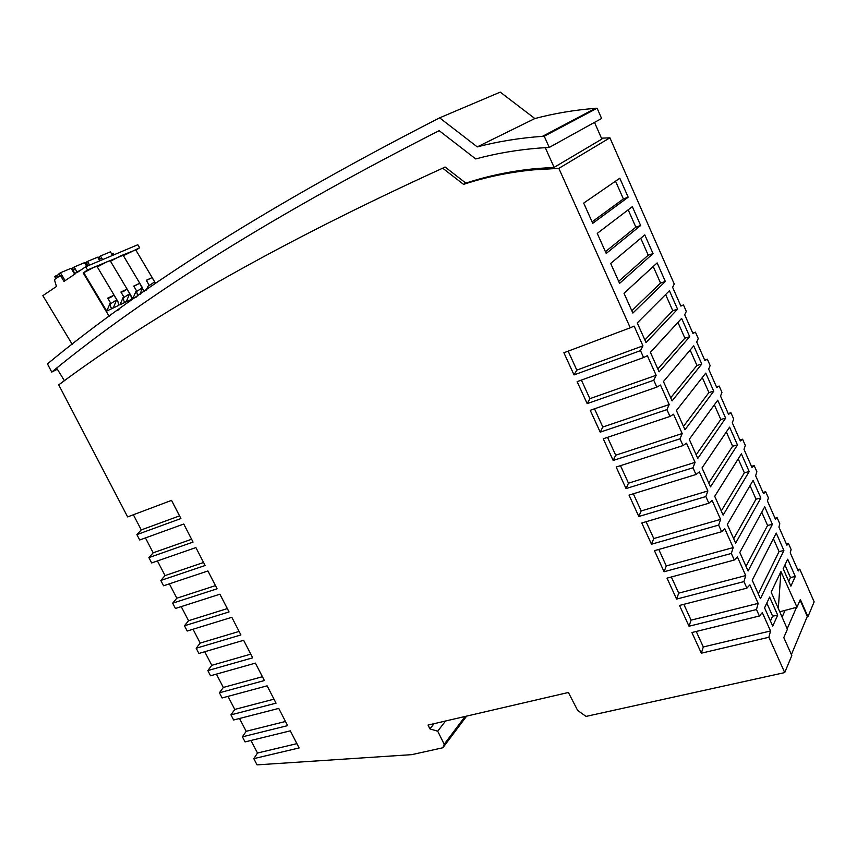 <?xml version="1.0" encoding="UTF-8"?>
<svg xmlns="http://www.w3.org/2000/svg" width="857" height="857" viewBox="0 0 857 857"><rect width="100%" height="100%" fill="white"/><g stroke="black" fill="none" stroke-linecap="round" stroke-linejoin="round"><path stroke-width="1.29" d="M701.347 653.184L768.89 637.265L784.723 672.595L586.038 716.409L577.661 710.442L568.384 692.477L428.039 725.076L429.946 728.921L437.713 731.192L444.205 744.24L442.887 747.754L411.788 754.642L257.046 764.873L253.79 758.638L299.125 747.947L290.309 730.839L245.059 741.916L242.402 736.827L287.62 725.633L278.75 708.407L233.629 719.998L230.951 714.867L276.04 703.158L267.116 685.836L222.124 697.952L219.424 692.788L264.395 680.544L255.418 663.125L210.543 675.777L207.833 670.581L252.676 657.812L243.645 640.286L198.91 653.462L196.178 648.246L240.892 634.941L231.808 617.308L187.201 631.031L184.459 625.781L229.044 611.93L219.906 594.201L175.428 608.47L172.664 603.189L217.11 588.791L207.93 570.955L163.58 585.781L160.805 580.468L205.123 565.513L195.878 547.569L151.668 562.953L148.882 557.607L193.05 542.095L183.752 524.045L139.691 539.996L136.884 534.618L180.913 518.539L171.561 500.381L127.639 516.91L58.726 384.857C154.185 313.662 282.178 241.438 442.694 168.186L463.551 184.373C485.63 177.099 508.908 172.268 533.397 169.857L558.85 168.368L630.259 327.792L563.895 352.752L574.04 374.916L640.5 350.631L643.596 357.562L577.115 381.633L587.174 403.636L653.762 380.24L656.837 387.118L590.227 410.299L600.221 432.153L666.928 409.635L669.981 416.459L603.253 438.773L613.173 460.466L679.997 438.816L683.029 445.586L616.183 467.044L626.038 488.576L692.97 467.783L695.991 474.51L629.027 495.11L638.808 516.492L705.857 496.546L708.846 503.22L641.775 522.984L651.491 544.216L718.648 525.095L721.615 531.726L654.448 550.665L664.089 571.748L731.342 553.451L734.299 560.028L667.014 578.143L676.602 599.097L743.951 581.592L746.886 588.138L679.505 605.449L689.028 626.242L756.474 609.541L759.377 616.012L691.899 632.53L701.347 653.184L703.308 646.96L770.518 630.966L762.291 612.584L759.377 616.012M601.464 138.181L609.905 137.816L674.266 284.042L672.606 287.288L680.887 306.078L683.468 304.931L680.822 305.938M751.493 466.358L754.16 465.544L751.953 467.408L744.005 449.357L745.322 445.458L742.58 439.213L739.912 440.059M683.468 304.931L686.307 311.391L684.7 314.755L692.927 333.416L695.445 332.152L692.799 333.116M786.405 544.056L788.472 543.499L786.908 545.202L778.917 527.055L779.806 523.809L777.117 517.682L775.039 518.26M695.445 332.152L698.273 338.569L696.72 342.029L704.893 360.572L707.346 359.179L704.69 360.122M788.472 543.499L791.118 549.508L790.261 552.829L798.242 570.944L799.763 569.144L797.685 569.68M707.346 359.179L710.153 365.553L708.664 369.131L716.773 387.546L719.162 386.036L716.506 386.946M799.763 569.144L814.15 601.818L807.947 616.729L800.342 599.504L796.999 607.195L779.763 611.791M719.162 386.036L721.958 392.367L720.523 396.052L728.579 414.349L730.914 412.71L728.246 413.588M754.16 465.544L756.892 471.746L755.628 475.742L763.533 493.686L765.676 491.693L762.998 492.475M730.914 412.71L733.678 418.998L732.296 422.79L740.309 440.969L742.58 439.213M765.676 491.693L768.386 497.863L767.454 501.034L775.499 519.31L777.117 517.682M250.962 740.469L257.507 753.024L253.79 758.638M296.908 743.651L257.507 753.024M239.51 718.487L246.184 731.3L285.488 721.476M242.402 736.827L246.184 731.3M227.983 696.366L234.786 709.425L273.983 699.162M230.951 714.867L234.786 709.425M216.393 674.127L223.334 687.432L262.424 676.719M219.424 692.788L223.334 687.432M204.737 651.749L211.808 665.321L250.79 654.137M207.833 670.581L211.808 665.321M193.018 629.242L200.217 643.071L239.092 631.427M196.178 648.246L200.217 643.071M181.223 606.617L188.561 620.704L227.319 608.588M184.459 625.781L188.561 620.704M169.365 583.842L176.842 598.207L215.482 585.62M172.664 603.189L176.842 598.207M157.431 560.949L165.047 575.583L203.57 562.503M160.805 580.468L165.047 575.583M145.433 537.917L153.189 552.819L191.593 539.267M148.882 557.607L153.189 552.819M133.36 514.757L141.266 529.926L179.552 515.882M136.884 534.618L141.266 529.926M442.694 168.186L445.062 166.997L465.854 183.13C487.912 175.867 511.179 171.025 535.646 168.625L554.104 167.361L601.86 139.091L594.501 122.401M442.887 747.754L466.647 716.109M444.205 744.24L465.105 716.473M437.713 731.192L445.554 721.005M429.946 728.921L434.038 723.683M807.069 616.944L807.947 616.729M796.999 607.195L780.941 571.587L771.161 592.101L787.401 629.263L783.791 637.554L791.814 655.541L784.723 672.595M558.85 168.368L609.905 137.816M630.259 327.792L634.116 326.099L642.954 345.842L640.5 350.631M643.596 357.562L647.356 355.687L656.13 375.291L653.762 380.24M656.837 387.118L660.501 385.061L669.199 404.525L666.928 409.635M669.981 416.459L673.538 414.22L682.193 433.546L679.997 438.816M683.029 445.586L686.5 443.176L695.081 462.362L692.97 467.783M695.991 474.51L699.355 471.918L707.882 490.965L705.857 496.546M708.846 503.22L712.124 500.456L720.587 519.374L718.648 525.095M721.615 531.726L724.797 528.79L733.206 547.569L731.342 553.451M734.299 560.028L737.384 556.932L745.729 575.572L743.951 581.592M746.886 588.138L749.886 584.87L758.166 603.382L756.474 609.541M768.89 637.265L770.518 630.966M787.69 559.171L783.159 568.705L790.882 586.177L795.285 576.482L787.69 559.171M729.586 427.118L737.459 444.954L710.496 486.851L702.033 467.911L729.586 427.118M777.706 615.155L769.65 597.093L764.551 607.827L772.725 626.113L777.706 615.155L772.65 616.183L770.432 620.993M640.65 225.498L606.21 253.447L597.243 233.383L632.337 206.666L640.65 225.498L635.851 227.148L605.428 251.701M749.189 471.564L723.115 515.1L714.717 496.289L741.38 453.846L749.189 471.564L744.369 472.785L721.262 510.954M583.703 203.088L592.733 223.313L628.17 197.217L619.804 178.256L583.703 203.088M681.615 318.386L689.703 336.705L659.108 371.831L650.399 352.345L681.615 318.386M689.264 439.33L697.791 458.409L725.633 418.162L717.716 400.208L689.264 439.33M644.785 234.882L653.034 253.586L619.579 283.367L610.677 263.442L644.785 234.882M713.742 391.199L705.761 373.116L676.398 410.535L684.989 429.753L713.742 391.199L708.921 392.549L683.479 426.379M772.403 524.334L764.712 506.808L739.805 552.454L748.097 570.998L772.403 524.334L767.572 525.459L746.019 566.359M752.221 580.232L760.448 598.647L783.887 550.494L776.238 533.075L752.221 580.232M637.254 322.928L646.028 342.554L677.566 309.184L669.424 290.737L637.254 322.928M760.855 498.003L753.089 480.402L727.304 524.473L735.649 543.145L760.855 498.003L756.024 499.17L733.688 538.753M663.447 381.547L672.092 400.894L701.765 364.043L693.731 345.842L663.447 381.547M665.343 281.482L657.148 262.906L624.014 293.298L632.852 313.073L665.343 281.482L660.533 283.035L631.813 310.759M463.551 184.373L465.854 183.13M64.436 380.733L57.087 368.778M545.266 147.65L554.104 167.361M439.63 117.848L477.263 146.89L534.843 118.545L500.242 92.127L439.63 117.848C273.715 202.777 142.99 284.792 47.456 363.893L51.731 372.088C146.483 294.305 275.633 213.832 439.159 130.66L475.742 158.941C496.042 153.446 517.2 149.825 539.224 148.079L549.251 147.436L601.603 118.47L597.104 108.218L544.238 136.22L542.481 136.338C519.878 137.945 498.131 141.459 477.263 146.89M534.843 118.545C554.308 113.392 574.522 109.985 595.465 108.336L597.104 108.218M544.238 136.22L549.251 147.436M51.731 372.088L57.365 369.228M780.941 571.587L778.306 608.459M800.084 600.093L807.294 616.419L791.386 654.577M796.517 607.324L787.187 628.77M785.119 610.366L782.087 617.115M574.04 374.916L576.815 370.106L642.954 345.842M576.815 370.106L568.159 351.156M587.174 403.636L589.873 398.676L656.13 375.291M589.873 398.676L581.378 380.09M600.221 432.153L602.825 427.043L669.199 404.525M602.825 427.043L594.501 408.821M613.173 460.466L615.701 455.206L682.193 433.546M615.701 455.206L607.538 437.338M626.038 488.576L628.481 483.177L695.081 462.362M628.481 483.177L620.479 465.662M638.808 516.492L641.165 510.954L707.882 490.965M641.165 510.954L633.323 493.793M651.491 544.216L653.773 538.539L720.587 519.374M653.773 538.539L646.082 521.709M664.089 571.748L666.285 565.931L733.206 547.569M666.285 565.931L658.754 549.444M676.602 599.097L678.712 593.13L745.729 575.572M678.712 593.13L671.342 576.986M689.028 626.242L691.063 620.147L758.166 603.382M691.063 620.147L683.832 604.335M696.238 631.47L703.308 646.96M690.153 350.063L696.945 365.446L670.699 397.777M696.945 365.446L701.765 364.043M714.352 404.836L720.812 419.469L696.163 454.767M720.812 419.469L725.633 418.162M773.389 538.678L779.056 551.576L758.274 593.772M783.887 550.494L779.056 551.576M744.369 472.785L738.22 458.87M726.329 431.939L732.628 446.218L708.76 482.962M732.628 446.218L737.459 444.954M635.851 227.148L628.192 209.826M677.93 322.393L684.893 338.161L657.833 368.981M684.893 338.161L689.703 336.705M756.024 499.17L750.036 485.619M640.757 238.257L648.235 255.182L618.668 281.342M648.235 255.182L653.034 253.586M615.54 181.191L623.382 198.92L592.091 221.845M623.382 198.92L628.17 197.217M766.801 603.092L772.65 616.183M784.937 564.967L790.454 577.522L788.719 581.282M795.285 576.482L790.454 577.522M761.755 512.218L767.572 525.459M660.533 283.035L653.227 266.495M665.621 294.54L672.756 310.684L644.871 339.972M672.756 310.684L677.566 309.184M708.921 392.549L702.29 377.541M118.952 309.452L117.323 310.62M143.612 289.88L144.479 291.337M136.424 296.983L132.781 298.707L130.907 295.558M131.721 299.211L119.926 304.813L123.558 296.479L120.901 292.023L126.975 289.205L130.767 295.247L131.721 299.211M107.832 298.3L111.281 296.79L109.76 297.947L113.96 295.226L117.87 301.407L118.834 305.328L106.729 311.07L83.75 272.687L83.183 272.922L109.257 316.49M72.234 344.353L42.85 295.654L56.444 286.495L54.419 279.596L60.44 275.504L63.986 281.407L75.77 273.469L76.091 272.194L80.279 270.426M83.183 272.922L87.564 269.987L85.657 266.795L137.848 244.716L139.648 247.748L135.942 250.212M76.091 272.194L76.926 272.687L85.657 266.795M114.152 254.743L113.274 253.254L112.138 253.726L113.028 255.215M123.408 255.707L139.648 247.748M110.499 261.235L120.73 255.825L135.749 249.88L154.956 282.307M83.75 272.687L94.366 267.073L87.564 269.987M142.669 288.134L123.151 255.279L94.366 267.073L97.002 266.473L117.152 300.239M146.376 280.464L152.053 277.614L146.268 280.293L148.85 284.642L146.14 290.18M152.053 277.614L155.631 283.399M133.853 286.259L139.67 283.335L133.746 286.077L136.359 290.48L132.781 298.707M139.67 283.335L144.072 291.626M97.291 266.891L107.725 261.385L110.242 260.807L130.071 294.112M113.96 295.226L107.714 298.118L110.414 302.628L106.729 311.07M112.824 308.188C110.992 308.638 110.189 306.849 110.392 302.81L110.414 302.628M113.295 307.888L116.616 299.907L110.328 303.946M126.311 301.718L129.611 293.64M125.861 301.996C124.083 302.435 123.312 300.657 123.537 296.661M121.008 292.205L124.34 290.748L122.808 291.905L126.975 289.205M140.141 294.369L142.273 287.716M136.359 290.48L137.709 296.083M148.743 285.863L154.614 281.942M75.127 273.897L72.931 270.244L75.373 269.216L76.937 271.84M65.1 280.657L61.693 274.979L60.44 275.504M74.666 274.208L71.12 268.284L60.408 272.772L58.94 273.769L59.808 275.933M55.909 278.579L54.73 276.629L56.198 275.633L57.687 277.379M65.132 280.635L60.408 272.772M59.187 274.379L56.198 275.633M87.243 266.12L86.332 264.599L88.71 263.602L89.61 265.124M98.951 259.392L101.715 258.118L102.604 259.628L100.473 255.997L110.403 251.84L112.535 255.418M100.29 260.603L99.391 259.093M99.787 258.932L99.026 256.971L100.473 255.997M99.262 257.561L98.137 258.032M99.798 260.807L97.634 257.186L87.457 261.449L89.642 265.113M86.782 264.417L86 262.424L87.457 261.449M86.236 263.024L85.057 263.528M86.739 266.334L84.543 262.66L74.098 267.03L76.969 271.83M73.434 270.03L72.641 268.027L74.098 267.03M72.888 268.627L71.634 269.152M129.6 293.822L123.462 297.765M142.251 287.898L136.263 291.734M536.225 168.572L534.115 169.793M595.465 108.336L542.481 136.338M113.842 307.374L112.331 308.338M126.836 301.214L125.39 302.135"/></g></svg>
